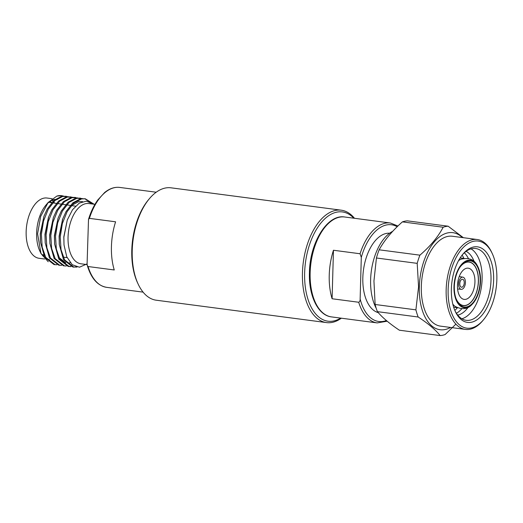 <?xml version="1.0" encoding="UTF-8"?>
<svg xmlns="http://www.w3.org/2000/svg" width="523" height="523" viewBox="0 0 523 523"><rect width="100%" height="100%" fill="white"/><g stroke="black" fill="none" stroke-linecap="round" stroke-linejoin="round"><path stroke-width="0.78" d="M341.277 210.194L171.054 187.822A56.68 30.864 97.5 0 0 165.229 188.051A56.68 30.864 97.5 0 0 149.421 198.655A56.68 30.864 97.5 0 0 138.183 284.159A56.68 30.864 97.5 0 0 156.279 300.215L326.502 322.593A56.68 30.864 -82.5 0 1 302.732 267.645A56.68 30.864 -82.5 0 1 335.452 210.429A56.68 30.864 -82.5 0 1 341.277 210.194A56.68 30.864 -82.5 0 1 354.476 218.281M353.816 218.196A55.111 30.007 97.5 0 0 336.72 212.155A55.111 30.007 97.5 0 0 304.634 272.895A55.111 30.007 97.5 0 0 333.681 320.978A55.111 30.007 97.5 0 0 340.682 318.108M341.342 318.193A56.68 30.864 -82.5 0 1 332.327 322.364A56.68 30.864 -82.5 0 1 326.502 322.593M138.183 284.159L137.582 282.871A55.111 30.007 -82.5 0 1 148.506 199.747L149.421 198.655M87.119 264.605L80.947 263.795A30.386 16.546 -82.5 0 1 68.049 237.154A30.386 16.546 -82.5 0 1 88.864 203.539L94.957 204.336M40.997 253.577L39.82 251.053A30.386 16.546 -82.5 0 1 36.623 233.023A30.386 16.546 -82.5 0 1 45.847 205.219L48.168 202.447L40.702 216.372L37.578 233.794L40.997 253.577L48.221 261.742M46.978 203.957A30.386 16.546 -82.5 0 1 55.144 199.394M56.458 199.328A30.386 16.546 -82.5 0 1 57.438 199.407M44.579 259.016L39.042 258.284A30.386 16.546 -82.5 0 1 26.15 231.643A30.386 16.546 -82.5 0 1 46.965 198.027L52.038 198.694M51.993 200.296A30.386 16.546 -82.5 0 1 53.032 201.237M53.601 201.852A30.386 16.546 -82.5 0 1 54.627 203.133M43.808 255.551A28.222 15.363 -82.5 0 1 42.893 255.858M43.481 254.832L42.291 254.694A26.405 14.376 -82.5 0 1 41.918 254.642M87.086 263.893L79.444 267.214L72.239 264.723L66.754 256.819L64.002 244.869L63.871 237.174L67.284 219.993L72.501 209.769L79.235 203.14L86.485 201.133L93.179 204.101M77.038 267.05L72.847 267.018L63.551 259.728L59.328 244.672L59.191 236.788L62.773 218.83L66.081 211.514L72.815 202.852L80.535 198.766L85.282 198.779L94.081 204.225M84.752 198.72L92.761 203.748M73.893 267.155L64.597 259.866L61.041 249.674L60.237 236.926L62.361 223.576L67.127 211.652L73.861 202.989L81.581 198.903L85.282 198.779M71.036 266.599L69.18 266.534L59.883 259.245L56.327 249.053L55.523 236.304L57.648 222.955L62.414 211.037L69.147 202.368L76.868 198.282L82.379 198.55M69.18 266.534L68.134 266.397L58.838 259.107L54.614 244.051L54.477 236.167L58.06 218.209L61.368 210.893L68.101 202.231L75.822 198.145L80.568 198.158M66.323 265.978L64.466 265.913L55.17 258.63L51.614 248.432L50.809 235.683L52.928 222.334L57.7 210.416L64.434 201.747L72.154 197.661L77.666 197.929M64.466 265.913L63.42 265.776L54.124 258.493L49.901 243.43L49.763 235.546L53.346 217.588L56.654 210.279L63.388 201.61L71.108 197.524L74.809 197.4M61.609 265.357L59.753 265.298L50.456 258.009L46.893 247.81L46.096 235.069L48.214 221.713L52.986 209.795L59.72 201.126L67.441 197.04L72.952 197.315M59.753 265.298L58.707 265.161L49.41 257.872L45.187 242.809L45.05 234.932L48.632 216.967L51.94 209.658L58.674 200.989L66.395 196.903L71.135 196.916M56.896 264.736L55.039 264.677L45.743 257.388L42.18 247.196L41.382 234.448L43.501 221.092L48.273 209.174L55.007 200.512L62.727 196.426L68.238 196.694M55.039 264.677L53.993 264.54L44.697 257.251L40.467 242.195L40.336 234.311L43.919 216.352L47.227 209.037L53.961 200.374L61.681 196.282L66.421 196.295M61.707 195.68L61.531 195.654A34.642 18.861 -82.5 0 0 56.85 196.086L61.707 195.68L63.525 196.073M76.24 266.861L73.37 267.07M70.533 266.41L68.657 266.449M56.85 196.086L48.168 202.447M156.214 192.222L119.754 187.43A50.385 27.431 97.5 0 0 89.407 218.359L115.596 221.804A50.385 27.431 -82.5 0 0 111.432 246.614A50.385 27.431 -82.5 0 0 114.256 269.973L88.067 266.527A50.385 27.431 97.5 0 0 106.62 287.336L143.08 292.128M88.067 266.527L87.282 265.481L87.093 263.703L88.511 219.392C90.819 211.88 93.892 205.434 97.729 200.041L104.659 192.497C109.601 188.502 114.629 186.809 119.754 187.43M49.522 259.663A30.386 16.546 -82.5 0 1 48.312 259.421M45.03 257.813A30.386 16.546 -82.5 0 1 40.421 252.256M48.796 202.29A26.405 14.376 -82.5 0 1 49.175 202.336L51.646 202.695M50.058 201.368A28.222 15.363 -82.5 0 1 51.731 202.597M40.421 241.574L40.245 233.709L43.919 216.352M45.187 242.809L44.958 234.324L48.423 217.548M49.901 243.43L49.672 234.945L53.346 217.588M70.278 262.768L69.114 263.017M65.741 262.847L59.001 257.551M54.614 244.051L54.385 235.566L58.06 218.209M59.276 244.051L59.106 236.187L62.564 219.412M71.344 205.546L78.613 201.63L82.549 201.61M64.002 244.869L63.819 236.808L67.284 219.993M89.407 218.359L88.511 219.392M483.527 319.756L482.703 320.743A45.338 24.686 -82.5 0 1 465.405 329.405A45.338 24.686 -82.5 0 1 446.165 289.664A45.338 24.686 -82.5 0 1 477.218 239.514A45.338 24.686 -82.5 0 1 491.692 252.354L492.235 253.518A43.912 23.908 -82.5 0 1 496.85 279.576A43.912 23.908 -82.5 0 1 483.527 319.756A43.912 23.908 -82.5 0 1 448.139 289.657A43.912 23.908 -82.5 0 1 465.548 245.392A43.912 23.908 -82.5 0 1 492.235 253.518M477.218 239.514L452.375 236.246A45.338 24.686 97.5 0 0 421.322 286.401A45.338 24.686 97.5 0 0 440.562 326.143L465.405 329.405M493.627 280.243A38.101 20.743 -82.5 0 1 478.525 318.651A38.101 20.743 -82.5 0 1 455.363 311.597A38.101 20.743 -82.5 0 1 451.362 288.99A38.101 20.743 -82.5 0 1 462.92 254.126A38.101 20.743 -82.5 0 1 493.627 280.243M462.371 254.799A36.211 19.717 -82.5 0 1 475.642 248.503A36.211 19.717 -82.5 0 1 491.005 280.25A36.211 19.717 -82.5 0 1 466.202 320.311A36.211 19.717 -82.5 0 1 455.003 310.806M471.066 248.863A36.211 19.717 -82.5 0 1 482.108 279.079A36.211 19.717 -82.5 0 1 461.874 318.788M468.203 307.249A32.753 17.834 -82.5 0 1 457.749 315.121M461.796 308.773A32.753 17.834 -82.5 0 1 456.396 313.244M457.429 307.746A32.753 17.834 -82.5 0 1 454.833 310.407M458.527 260.67A24.875 13.546 -82.5 0 1 461.194 259.133C468.922 257.414 474.25 259.506 477.185 265.396A23.934 13.029 -82.5 0 1 480.532 281.178A23.934 13.029 -82.5 0 1 472.06 304.393A23.934 13.029 -82.5 0 1 453.984 286.676A23.934 13.029 -82.5 0 1 462.842 263.102A23.934 13.029 -82.5 0 1 477.185 265.396M480.179 281.25A23.306 12.689 -82.5 0 1 470.942 304.739A23.306 12.689 -82.5 0 1 456.782 300.431A23.306 12.689 -82.5 0 1 454.33 286.604A23.306 12.689 -82.5 0 1 461.404 265.279A23.306 12.689 -82.5 0 1 480.179 281.25M461.031 265.73A22.044 12.003 -82.5 0 1 469.079 261.931A22.044 12.003 -82.5 0 1 478.434 281.256A22.044 12.003 -82.5 0 1 463.339 305.648A22.044 12.003 -82.5 0 1 456.54 299.901M462.594 305.386A22.044 12.003 -82.5 0 1 462.26 305.412M459.835 267.397A21.888 11.918 -82.5 0 1 469.059 262.088A21.888 11.918 -82.5 0 1 478.349 281.276A21.888 11.918 -82.5 0 1 463.358 305.491A21.888 11.918 -82.5 0 1 455.814 297.979M474.943 281.982A15.742 8.571 -82.5 0 1 464.156 299.398A15.742 8.571 -82.5 0 1 457.475 285.597A15.742 8.571 -82.5 0 1 468.262 268.181A15.742 8.571 -82.5 0 1 474.943 281.982M458.612 283.943A6.139 3.341 -82.5 0 1 462.881 277.157A6.139 3.341 -82.5 0 1 465.424 282.531A6.139 3.341 -82.5 0 1 461.279 289.337A6.139 3.341 -82.5 0 1 458.612 283.943M464.247 282.78A4.021 2.19 -82.5 0 1 461.495 287.225A4.021 2.19 -82.5 0 1 459.789 283.701A4.021 2.19 -82.5 0 1 462.541 279.256A4.021 2.19 -82.5 0 1 464.247 282.78M462.339 237.553A48.946 26.647 97.5 0 0 434.678 241.436A48.946 26.647 97.5 0 0 419.322 286.813A48.946 26.647 97.5 0 0 450.525 327.45M448.146 226.204L407.371 220.85A55.046 29.968 97.5 0 0 402.396 221.876C392.217 230.872 384.464 240.181 379.129 249.804A55.046 29.968 97.5 0 0 376.429 257.996L373.945 281.001L375.128 304.491A55.046 29.968 97.5 0 0 377.403 311.649L418.171 317.003A55.046 29.968 -82.5 0 1 415.903 309.851L418.563 286.866L417.197 263.357A55.046 29.968 -82.5 0 1 419.904 255.165C430.292 246.248 438.045 236.939 443.171 227.237A55.046 29.968 -82.5 0 1 448.146 226.204L463.358 237.69M376.214 308.309A45.338 24.686 -82.5 0 1 370.617 279.733A45.338 24.686 -82.5 0 1 392.721 231.303M378.26 312.636A40.179 21.874 -82.5 0 1 362.831 277.746A40.179 21.874 -82.5 0 1 389.635 233.219M332.098 298.757A50.385 27.431 -82.5 0 1 329.235 275.242A50.385 27.431 -82.5 0 1 333.458 250.256L332.098 298.757L358.706 302.255C359.752 301.673 360.229 300.588 360.138 298.999L361.301 257.362L360.066 253.753L333.458 250.256M377.403 311.649C382.3 317.52 389.628 323.704 399.369 330.209L440.144 335.57C435.515 329.758 428.193 323.574 418.171 317.003M376.429 257.996L417.197 263.357M419.904 255.165L379.129 249.804M415.903 309.851L375.128 304.491M455.893 324.142L445.119 334.543A55.046 29.968 -82.5 0 1 440.144 335.57M402.396 221.876L443.171 227.237M472.06 304.393C467.699 309.328 462.012 309.969 454.997 306.315A24.875 13.546 -82.5 0 1 452.813 304.138M462.103 255.139A32.753 17.834 -82.5 0 1 463.914 258.375M464.339 252.799A32.753 17.834 -82.5 0 1 468.399 258.512M466.13 251.341A32.753 17.834 -82.5 0 1 474.198 261.644M331.523 316.905C318.03 315.48 308.563 295.704 309.433 272.503C309.779 242.724 327.457 213.887 344.657 216.993A50.385 27.431 97.5 0 0 310.146 272.731A50.385 27.431 97.5 0 0 331.523 316.905L377.22 322.907A50.385 27.431 -82.5 0 1 358.706 302.255M360.066 253.753A50.385 27.431 -82.5 0 1 390.354 223.001L344.657 216.993M360.138 298.999A48.783 26.562 97.5 0 0 386.373 320.54M397.173 226.747A48.783 26.562 97.5 0 0 361.301 257.362M67.094 257.604L63.257 257.153M75.855 197.537L74.802 197.4M75.489 206.173L71.331 205.565M70.291 205.415L66.676 204.885M65.63 204.735L62.021 204.212M60.969 204.055L57.373 203.532M56.307 203.375L52.679 202.846M40.467 242.195L40.363 240.992M48.632 216.967L48.221 218.104M59.328 244.672L59.223 243.47M62.773 218.83L62.361 219.961M87.289 265.481C91.231 278.478 97.677 285.767 106.62 287.336M463.849 258.388L460.155 257.904M469.059 262.088L467.64 261.905M462.881 277.157L459.227 276.556M461.279 289.337L457.592 288.977M463.358 305.491L461.94 305.301M457.364 307.72L453.67 307.23M387.164 321.2L377.22 322.907M397.938 226.008L390.354 223.001"/></g></svg>
